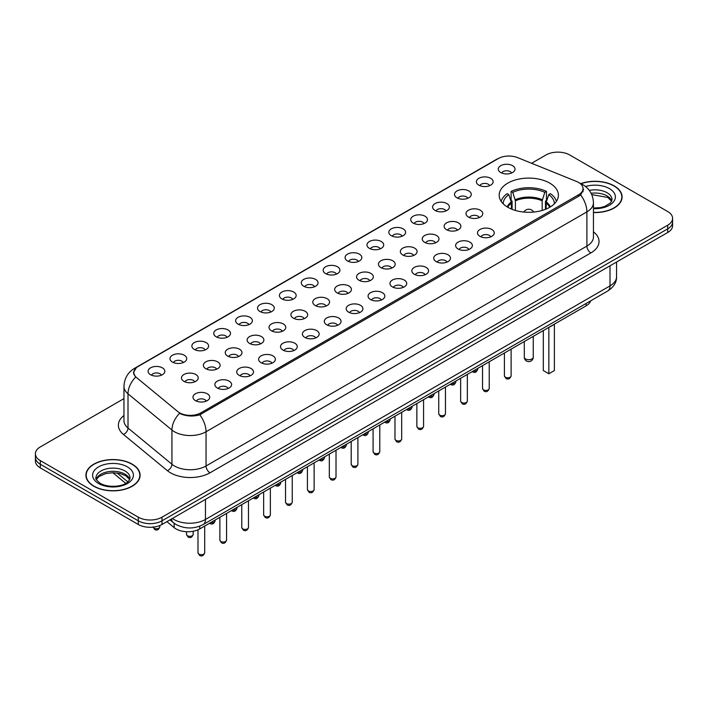 <?xml version="1.0" encoding="UTF-8"?>
<svg xmlns="http://www.w3.org/2000/svg" width="708" height="708" viewBox="0 0 708 708"><rect width="100%" height="100%" fill="white"/><g stroke="black" fill="none" stroke-linecap="round" stroke-linejoin="round"><path stroke-width="1.06" d="M549.718 183.107A29.612 17.098 0 0 0 517.451 179.398A29.612 17.098 0 0 0 499.167 195.196A29.612 17.098 0 0 0 507.84 207.285A29.612 17.098 0 0 0 540.115 210.993A29.612 17.098 0 0 0 558.391 195.196A29.612 17.098 0 0 0 549.718 183.107M478.847 185.16A8.381 4.841 180 0 1 477.183 183.788A8.381 4.841 180 0 1 479.953 177.779A8.381 4.841 180 0 1 490.697 178.319A8.381 4.841 180 0 1 492.361 183.788A8.381 4.841 180 0 1 478.847 185.16M489.679 185.664A5.027 2.903 0 0 0 488.325 184.248A5.027 2.903 0 0 0 483.369 183.514A5.027 2.903 0 0 0 479.865 185.664M456.961 197.798A8.381 4.841 180 0 1 455.297 196.426A8.381 4.841 180 0 1 458.067 190.417A8.381 4.841 180 0 1 468.811 190.948A8.381 4.841 180 0 1 470.475 196.426A8.381 4.841 180 0 1 456.961 197.798M467.784 198.293A5.027 2.903 0 0 0 466.439 196.886A5.027 2.903 0 0 0 461.483 196.143A5.027 2.903 0 0 0 457.979 198.293M435.066 210.435A8.381 4.841 180 0 1 433.402 209.064A8.381 4.841 180 0 1 436.181 203.046A8.381 4.841 180 0 1 446.925 203.585A8.381 4.841 180 0 1 448.589 209.064A8.381 4.841 180 0 1 435.066 210.435M445.898 210.931A5.027 2.903 0 0 0 444.553 209.515A5.027 2.903 0 0 0 439.597 208.78A5.027 2.903 0 0 0 436.093 210.931M413.18 223.064A8.381 4.841 180 0 1 411.516 221.701A8.381 4.841 180 0 1 414.295 215.683A8.381 4.841 180 0 1 425.039 216.223A8.381 4.841 180 0 1 426.694 221.701A8.381 4.841 180 0 1 413.18 223.064M424.012 223.569A5.027 2.903 0 0 0 422.667 222.153A5.027 2.903 0 0 0 417.711 221.418A5.027 2.903 0 0 0 414.207 223.569M391.294 235.702A8.381 4.841 180 0 1 389.63 234.339A8.381 4.841 180 0 1 392.409 228.321A8.381 4.841 180 0 1 403.144 228.861A8.381 4.841 180 0 1 404.808 234.339A8.381 4.841 180 0 1 391.294 235.702M402.126 236.206A5.027 2.903 0 0 0 400.781 234.791A5.027 2.903 0 0 0 395.825 234.056A5.027 2.903 0 0 0 392.312 236.206M369.408 248.34A8.381 4.841 180 0 1 367.744 246.968A8.381 4.841 180 0 1 370.523 240.959A8.381 4.841 180 0 1 381.258 241.499A8.381 4.841 180 0 1 382.922 246.968A8.381 4.841 180 0 1 369.408 248.34M380.24 248.844A5.027 2.903 0 0 0 378.886 247.428A5.027 2.903 0 0 0 373.939 246.694A5.027 2.903 0 0 0 370.426 248.844M347.522 260.978A8.381 4.841 180 0 1 345.858 259.606A8.381 4.841 180 0 1 348.637 253.597A8.381 4.841 180 0 1 359.372 254.137A8.381 4.841 180 0 1 361.036 259.606A8.381 4.841 180 0 1 347.522 260.978M358.354 261.482A5.027 2.903 0 0 0 357 260.066A5.027 2.903 0 0 0 352.053 259.332A5.027 2.903 0 0 0 348.54 261.482M325.636 273.615A8.381 4.841 180 0 1 323.972 272.244A8.381 4.841 180 0 1 326.742 266.235A8.381 4.841 180 0 1 337.486 266.774A8.381 4.841 180 0 1 339.15 272.244A8.381 4.841 180 0 1 325.636 273.615M336.468 274.12A5.027 2.903 0 0 0 335.114 272.704A5.027 2.903 0 0 0 330.158 271.969A5.027 2.903 0 0 0 326.654 274.12M303.75 286.253A8.381 4.841 180 0 1 302.086 284.881A8.381 4.841 180 0 1 304.856 278.864A8.381 4.841 180 0 1 315.6 279.403A8.381 4.841 180 0 1 317.264 284.881A8.381 4.841 180 0 1 303.75 286.253M314.582 286.749A5.027 2.903 0 0 0 313.228 285.342A5.027 2.903 0 0 0 308.272 284.598A5.027 2.903 0 0 0 304.767 286.749M281.855 298.891A8.381 4.841 180 0 1 280.2 297.519A8.381 4.841 180 0 1 282.97 291.501A8.381 4.841 180 0 1 293.714 292.041A8.381 4.841 180 0 1 295.378 297.519A8.381 4.841 180 0 1 281.855 298.891M292.687 299.387A5.027 2.903 0 0 0 291.342 297.971A5.027 2.903 0 0 0 286.386 297.236A5.027 2.903 0 0 0 282.881 299.387M259.969 311.52A8.381 4.841 180 0 1 258.305 310.157A8.381 4.841 180 0 1 261.084 304.139A8.381 4.841 180 0 1 271.828 304.679A8.381 4.841 180 0 1 273.492 310.157A8.381 4.841 180 0 1 259.969 311.52M270.801 312.024A5.027 2.903 0 0 0 269.456 310.608A5.027 2.903 0 0 0 264.5 309.874A5.027 2.903 0 0 0 260.995 312.024M238.083 324.158A8.381 4.841 180 0 1 236.419 322.795A8.381 4.841 180 0 1 239.198 316.777A8.381 4.841 180 0 1 249.933 317.317A8.381 4.841 180 0 1 251.597 322.795A8.381 4.841 180 0 1 238.083 324.158M248.915 324.662A5.027 2.903 0 0 0 247.57 323.246A5.027 2.903 0 0 0 242.614 322.512A5.027 2.903 0 0 0 239.109 324.662M216.197 336.796A8.381 4.841 180 0 1 214.533 335.424A8.381 4.841 180 0 1 217.312 329.415A8.381 4.841 180 0 1 228.047 329.955A8.381 4.841 180 0 1 229.711 335.424A8.381 4.841 180 0 1 216.197 336.796M227.029 337.3A5.027 2.903 0 0 0 225.675 335.884A5.027 2.903 0 0 0 220.728 335.149A5.027 2.903 0 0 0 217.214 337.3M194.311 349.433A8.381 4.841 180 0 1 192.647 348.062A8.381 4.841 180 0 1 195.426 342.053A8.381 4.841 180 0 1 206.161 342.592A8.381 4.841 180 0 1 207.825 348.062A8.381 4.841 180 0 1 194.311 349.433M205.143 349.938A5.027 2.903 0 0 0 203.789 348.522A5.027 2.903 0 0 0 198.842 347.787A5.027 2.903 0 0 0 195.328 349.938M172.425 362.071A8.381 4.841 180 0 1 170.761 360.699A8.381 4.841 180 0 1 173.54 354.69A8.381 4.841 180 0 1 184.275 355.23A8.381 4.841 180 0 1 185.939 360.699A8.381 4.841 180 0 1 172.425 362.071M183.257 362.567A5.027 2.903 0 0 0 181.903 361.16A5.027 2.903 0 0 0 176.947 360.425A5.027 2.903 0 0 0 173.442 362.567M150.538 374.709A8.381 4.841 180 0 1 148.875 373.337A8.381 4.841 180 0 1 151.645 367.319A8.381 4.841 180 0 1 162.389 367.859A8.381 4.841 180 0 1 164.052 373.337A8.381 4.841 180 0 1 150.538 374.709M161.371 375.205A5.027 2.903 0 0 0 160.017 373.797A5.027 2.903 0 0 0 155.061 373.054A5.027 2.903 0 0 0 151.556 375.205M500.733 172.522A8.381 4.841 180 0 1 499.069 171.15A8.381 4.841 180 0 1 501.848 165.141A8.381 4.841 180 0 1 512.583 165.681A8.381 4.841 180 0 1 514.247 171.15A8.381 4.841 180 0 1 500.733 172.522M511.565 173.026A5.027 2.903 0 0 0 510.211 171.61A5.027 2.903 0 0 0 505.255 170.876A5.027 2.903 0 0 0 501.751 173.026M468.457 217.073A8.381 4.841 180 0 1 466.793 215.701A8.381 4.841 180 0 1 469.563 209.683A8.381 4.841 180 0 1 480.307 210.223A8.381 4.841 180 0 1 481.971 215.701A8.381 4.841 180 0 1 468.457 217.073M479.289 217.568A5.027 2.903 0 0 0 477.935 216.152A5.027 2.903 0 0 0 472.979 215.418A5.027 2.903 0 0 0 469.475 217.568M446.562 229.702A8.381 4.841 180 0 1 444.907 228.339A8.381 4.841 180 0 1 447.677 222.321A8.381 4.841 180 0 1 458.421 222.861A8.381 4.841 180 0 1 460.085 228.339A8.381 4.841 180 0 1 446.562 229.702M457.395 230.206A5.027 2.903 0 0 0 456.049 228.79A5.027 2.903 0 0 0 451.093 228.056A5.027 2.903 0 0 0 447.589 230.206M424.676 242.34A8.381 4.841 180 0 1 423.012 240.977A8.381 4.841 180 0 1 425.791 234.959A8.381 4.841 180 0 1 436.535 235.499A8.381 4.841 180 0 1 438.199 240.977A8.381 4.841 180 0 1 424.676 242.34M435.509 242.844A5.027 2.903 0 0 0 434.163 241.428A5.027 2.903 0 0 0 429.207 240.693A5.027 2.903 0 0 0 425.703 242.844M402.79 254.977A8.381 4.841 180 0 1 401.126 253.606A8.381 4.841 180 0 1 403.905 247.596A8.381 4.841 180 0 1 414.64 248.136A8.381 4.841 180 0 1 416.304 253.606A8.381 4.841 180 0 1 402.79 254.977M413.622 255.482A5.027 2.903 0 0 0 412.277 254.066A5.027 2.903 0 0 0 407.321 253.331A5.027 2.903 0 0 0 403.817 255.482M380.904 267.615A8.381 4.841 180 0 1 379.24 266.243A8.381 4.841 180 0 1 382.019 260.234A8.381 4.841 180 0 1 392.754 260.774A8.381 4.841 180 0 1 394.418 266.243A8.381 4.841 180 0 1 380.904 267.615M391.736 268.12A5.027 2.903 0 0 0 390.382 266.704A5.027 2.903 0 0 0 385.435 265.969A5.027 2.903 0 0 0 381.922 268.12M359.018 280.253A8.381 4.841 180 0 1 357.354 278.881A8.381 4.841 180 0 1 360.133 272.872A8.381 4.841 180 0 1 370.868 273.412A8.381 4.841 180 0 1 372.532 278.881A8.381 4.841 180 0 1 359.018 280.253M369.85 280.757A5.027 2.903 0 0 0 368.496 279.341A5.027 2.903 0 0 0 363.549 278.607A5.027 2.903 0 0 0 360.036 280.757M337.132 292.891A8.381 4.841 180 0 1 335.468 291.519A8.381 4.841 180 0 1 338.247 285.501A8.381 4.841 180 0 1 348.982 286.041A8.381 4.841 180 0 1 350.646 291.519A8.381 4.841 180 0 1 337.132 292.891M347.964 293.386A5.027 2.903 0 0 0 346.61 291.979A5.027 2.903 0 0 0 341.654 291.236A5.027 2.903 0 0 0 338.15 293.386M315.246 305.529A8.381 4.841 180 0 1 313.582 304.157A8.381 4.841 180 0 1 316.352 298.139A8.381 4.841 180 0 1 327.096 298.679A8.381 4.841 180 0 1 328.76 304.157A8.381 4.841 180 0 1 315.246 305.529M326.078 306.024A5.027 2.903 0 0 0 324.724 304.608A5.027 2.903 0 0 0 319.768 303.874A5.027 2.903 0 0 0 316.264 306.024M293.36 318.158A8.381 4.841 180 0 1 291.696 316.795A8.381 4.841 180 0 1 294.466 310.777A8.381 4.841 180 0 1 305.21 311.316A8.381 4.841 180 0 1 306.874 316.795A8.381 4.841 180 0 1 293.36 318.158M304.183 318.662A5.027 2.903 0 0 0 302.838 317.246A5.027 2.903 0 0 0 297.882 316.511A5.027 2.903 0 0 0 294.378 318.662M271.465 330.795A8.381 4.841 180 0 1 269.801 329.432A8.381 4.841 180 0 1 272.58 323.414A8.381 4.841 180 0 1 283.324 323.954A8.381 4.841 180 0 1 284.988 329.432A8.381 4.841 180 0 1 271.465 330.795M282.297 331.3A5.027 2.903 0 0 0 280.952 329.884A5.027 2.903 0 0 0 275.996 329.149A5.027 2.903 0 0 0 272.491 331.3M249.579 343.433A8.381 4.841 180 0 1 247.915 342.061A8.381 4.841 180 0 1 250.694 336.052A8.381 4.841 180 0 1 261.438 336.592A8.381 4.841 180 0 1 263.093 342.061A8.381 4.841 180 0 1 249.579 343.433M260.411 343.938A5.027 2.903 0 0 0 259.066 342.522A5.027 2.903 0 0 0 254.11 341.787A5.027 2.903 0 0 0 250.605 343.938M227.693 356.071A8.381 4.841 180 0 1 226.029 354.699A8.381 4.841 180 0 1 228.808 348.69A8.381 4.841 180 0 1 239.543 349.23A8.381 4.841 180 0 1 241.207 354.699A8.381 4.841 180 0 1 227.693 356.071M238.525 356.575A5.027 2.903 0 0 0 237.18 355.159A5.027 2.903 0 0 0 232.224 354.425A5.027 2.903 0 0 0 228.711 356.575M205.807 368.709A8.381 4.841 180 0 1 204.143 367.337A8.381 4.841 180 0 1 206.922 361.328A8.381 4.841 180 0 1 217.657 361.868A8.381 4.841 180 0 1 219.321 367.337A8.381 4.841 180 0 1 205.807 368.709M216.639 369.204A5.027 2.903 0 0 0 215.285 367.797A5.027 2.903 0 0 0 210.338 367.063A5.027 2.903 0 0 0 206.825 369.204M183.921 381.346A8.381 4.841 180 0 1 182.257 379.975A8.381 4.841 180 0 1 185.036 373.957A8.381 4.841 180 0 1 195.771 374.497A8.381 4.841 180 0 1 197.435 379.975A8.381 4.841 180 0 1 183.921 381.346M194.753 381.842A5.027 2.903 0 0 0 193.399 380.435A5.027 2.903 0 0 0 188.452 379.692A5.027 2.903 0 0 0 184.938 381.842M479.953 236.339A8.381 4.841 180 0 1 478.289 234.976A8.381 4.841 180 0 1 481.059 228.958A8.381 4.841 180 0 1 491.803 229.498A8.381 4.841 180 0 1 493.467 234.976A8.381 4.841 180 0 1 479.953 236.339M490.786 236.844A5.027 2.903 0 0 0 489.432 235.428A5.027 2.903 0 0 0 484.476 234.693A5.027 2.903 0 0 0 480.971 236.844M458.067 248.977A8.381 4.841 180 0 1 456.403 247.614A8.381 4.841 180 0 1 459.173 241.596A8.381 4.841 180 0 1 469.917 242.136A8.381 4.841 180 0 1 471.581 247.614A8.381 4.841 180 0 1 458.067 248.977M468.891 249.481A5.027 2.903 0 0 0 467.545 248.066A5.027 2.903 0 0 0 462.59 247.331A5.027 2.903 0 0 0 459.085 249.481M436.172 261.615A8.381 4.841 180 0 1 434.508 260.243A8.381 4.841 180 0 1 437.287 254.234A8.381 4.841 180 0 1 448.031 254.774A8.381 4.841 180 0 1 449.695 260.243A8.381 4.841 180 0 1 436.172 261.615M447.005 262.119A5.027 2.903 0 0 0 445.659 260.703A5.027 2.903 0 0 0 440.703 259.969A5.027 2.903 0 0 0 437.199 262.119M414.286 274.253A8.381 4.841 180 0 1 412.622 272.881A8.381 4.841 180 0 1 415.401 266.872A8.381 4.841 180 0 1 426.145 267.412A8.381 4.841 180 0 1 427.8 272.881A8.381 4.841 180 0 1 414.286 274.253M425.119 274.757A5.027 2.903 0 0 0 423.773 273.341A5.027 2.903 0 0 0 418.817 272.607A5.027 2.903 0 0 0 415.313 274.757M392.4 286.89A8.381 4.841 180 0 1 390.736 285.519A8.381 4.841 180 0 1 393.515 279.51A8.381 4.841 180 0 1 404.25 280.049A8.381 4.841 180 0 1 405.914 285.519A8.381 4.841 180 0 1 392.4 286.89M403.233 287.395A5.027 2.903 0 0 0 401.887 285.979A5.027 2.903 0 0 0 396.931 285.244A5.027 2.903 0 0 0 393.418 287.395M370.514 299.528A8.381 4.841 180 0 1 368.85 298.156A8.381 4.841 180 0 1 371.629 292.139A8.381 4.841 180 0 1 382.364 292.678A8.381 4.841 180 0 1 384.028 298.156A8.381 4.841 180 0 1 370.514 299.528M381.346 300.024A5.027 2.903 0 0 0 379.992 298.617A5.027 2.903 0 0 0 375.045 297.873A5.027 2.903 0 0 0 371.532 300.024M348.628 312.166A8.381 4.841 180 0 1 346.964 310.794A8.381 4.841 180 0 1 349.743 304.776A8.381 4.841 180 0 1 360.478 305.316A8.381 4.841 180 0 1 362.142 310.794A8.381 4.841 180 0 1 348.628 312.166M359.46 312.662A5.027 2.903 0 0 0 358.106 311.246A5.027 2.903 0 0 0 353.15 310.511A5.027 2.903 0 0 0 349.646 312.662M326.742 324.795A8.381 4.841 180 0 1 325.078 323.432A8.381 4.841 180 0 1 327.848 317.414A8.381 4.841 180 0 1 338.592 317.954A8.381 4.841 180 0 1 340.256 323.432A8.381 4.841 180 0 1 326.742 324.795M337.574 325.299A5.027 2.903 0 0 0 336.22 323.883A5.027 2.903 0 0 0 331.264 323.149A5.027 2.903 0 0 0 327.76 325.299M304.856 337.433A8.381 4.841 180 0 1 303.192 336.07A8.381 4.841 180 0 1 305.962 330.052A8.381 4.841 180 0 1 316.706 330.592A8.381 4.841 180 0 1 318.37 336.07A8.381 4.841 180 0 1 304.856 337.433M315.688 337.937A5.027 2.903 0 0 0 314.334 336.521A5.027 2.903 0 0 0 309.378 335.787A5.027 2.903 0 0 0 305.874 337.937M282.961 350.071A8.381 4.841 180 0 1 281.306 348.699A8.381 4.841 180 0 1 284.076 342.69A8.381 4.841 180 0 1 294.82 343.23A8.381 4.841 180 0 1 296.484 348.699A8.381 4.841 180 0 1 282.961 350.071M293.793 350.575A5.027 2.903 0 0 0 292.448 349.159A5.027 2.903 0 0 0 287.492 348.424A5.027 2.903 0 0 0 283.988 350.575M261.075 362.708A8.381 4.841 180 0 1 259.411 361.337A8.381 4.841 180 0 1 262.19 355.327A8.381 4.841 180 0 1 272.934 355.867A8.381 4.841 180 0 1 274.598 361.337A8.381 4.841 180 0 1 261.075 362.708M271.907 363.213A5.027 2.903 0 0 0 270.562 361.797A5.027 2.903 0 0 0 265.606 361.062A5.027 2.903 0 0 0 262.102 363.213M239.189 375.346A8.381 4.841 180 0 1 237.525 373.974A8.381 4.841 180 0 1 240.304 367.965A8.381 4.841 180 0 1 251.039 368.505A8.381 4.841 180 0 1 252.703 373.974A8.381 4.841 180 0 1 239.189 375.346M250.021 375.842A5.027 2.903 0 0 0 248.676 374.435A5.027 2.903 0 0 0 243.72 373.7A5.027 2.903 0 0 0 240.216 375.842M217.303 387.984A8.381 4.841 180 0 1 215.639 386.612A8.381 4.841 180 0 1 218.418 380.594A8.381 4.841 180 0 1 229.153 381.134A8.381 4.841 180 0 1 230.817 386.612A8.381 4.841 180 0 1 217.303 387.984M228.135 388.48A5.027 2.903 0 0 0 226.781 387.072A5.027 2.903 0 0 0 221.834 386.329A5.027 2.903 0 0 0 218.321 388.48M195.417 400.613A8.381 4.841 180 0 1 193.753 399.25A8.381 4.841 180 0 1 196.532 393.232A8.381 4.841 180 0 1 207.267 393.772A8.381 4.841 180 0 1 208.931 399.25A8.381 4.841 180 0 1 195.417 400.613M206.249 401.117A5.027 2.903 0 0 0 204.895 399.701A5.027 2.903 0 0 0 199.948 398.967A5.027 2.903 0 0 0 196.435 401.117M576.586 181.469A15.089 8.708 180 0 1 578.604 182.443A15.089 8.708 180 0 1 583.02 188.602A15.089 8.708 180 0 1 578.604 194.762L200.904 412.817A15.089 8.708 180 0 1 177.885 411.658L136.556 377.585A15.089 8.708 180 0 1 133.83 372.585A15.089 8.708 180 0 1 138.246 366.425L498.246 158.583A15.089 8.708 180 0 1 517.566 157.61L576.586 181.469M590.72 300.803A16.762 9.673 180 0 1 586.1 305.847L199.727 528.92A16.762 9.673 180 0 1 174.15 527.628L166.893 521.646M593.446 212.55A27.099 15.647 0 0 0 622.093 196.93A27.099 15.647 0 0 0 614.155 185.868A27.099 15.647 0 0 0 580.772 183.611M132.166 464.138A27.099 15.647 0 0 0 102.633 460.749A27.099 15.647 0 0 0 85.907 475.201A27.099 15.647 0 0 0 93.845 486.263A27.099 15.647 0 0 0 123.369 489.662A27.099 15.647 0 0 0 140.104 475.201A27.099 15.647 0 0 0 132.166 464.138M583.613 189.24L580.657 194.912L579.197 195.983L199.806 414.799C193.496 416.605 187.293 416.384 181.204 414.127L179.575 413.33A19.559 13.08 129.5 0 0 171.938 430.03L128.006 393.807A22.346 12.903 180 0 1 123.962 386.409L123.962 420.623A22.346 12.903 0 0 0 128.006 428.021L171.938 464.244A22.346 12.903 0 0 0 174.434 465.97A22.346 12.903 0 0 0 206.046 465.97L586.897 246.083A22.346 12.903 0 0 0 593.446 236.959L593.446 202.745A22.346 12.903 180 0 1 586.897 211.869A19.559 11.293 -120 0 0 580.657 194.912M123.962 398.622L40.312 446.925A16.762 9.673 0 0 0 35.4 453.766L35.4 461.067A16.762 9.673 0 0 0 40.312 467.908L138.29 524.478L138.29 520.822A16.762 9.673 0 0 0 161.99 520.822L667.688 228.861A16.762 9.673 0 0 0 672.6 222.02A16.762 9.673 0 0 1 667.688 228.861L161.99 520.822A16.762 9.673 0 0 1 138.29 520.822L40.312 464.253L138.29 520.822L138.29 517.176A16.762 9.673 0 0 0 161.99 517.176L667.688 225.215A16.762 9.673 0 0 0 672.6 218.374A16.762 9.673 0 0 0 667.688 211.524L569.71 154.964A16.762 9.673 0 0 0 546.01 154.964L531.593 163.282M35.4 457.412A16.762 9.673 0 0 0 40.312 464.253A16.762 9.673 0 0 1 35.4 457.412M593.446 231.843A27.939 16.125 180 0 1 590.853 252.924L209.993 472.811A27.939 16.125 180 0 1 170.486 472.811A27.939 16.125 180 0 1 167.353 470.661L123.422 434.438A5.584 3.735 -50.5 0 0 128.006 428.021L128.006 393.807A19.559 13.08 129.5 0 1 135.591 377.169L133.44 372.576L136.202 367.877M35.4 453.766A16.762 9.673 0 0 0 40.312 460.607L138.29 517.176M138.29 524.478A16.762 9.673 0 0 0 161.99 524.478L667.688 232.516A16.762 9.673 0 0 0 672.6 225.666L672.6 218.374M593.446 212.382A26.816 15.488 0 0 0 621.819 196.93A26.816 15.488 0 0 0 613.96 185.983A26.816 15.488 0 0 0 581.011 183.717M94.04 486.157A26.816 15.488 0 0 0 123.263 489.511A26.816 15.488 0 0 0 139.821 475.201A26.816 15.488 0 0 0 131.971 464.253A26.816 15.488 0 0 0 102.74 460.899A26.816 15.488 0 0 0 86.181 475.201A26.816 15.488 0 0 0 94.04 486.157M511.441 209.055L511.256 202.028L508.822 194.62A25.585 14.771 0 0 0 503.193 203.798M512.096 209.32L512.096 201.072L511.105 200.497L511.105 191.372A27.939 16.125 0 0 1 546.461 191.372L544.797 192.337A25.585 14.771 0 0 0 512.769 192.337L515.397 200.815L515.397 210.444M542.169 210.444L542.169 200.815L544.797 192.337M549.036 327.246A32.683 18.868 0 0 0 554.435 324.131M546.461 191.372L546.461 200.497L545.47 201.072L545.47 209.32M508.822 194.62L507.149 193.656A27.939 16.125 0 0 0 501.175 201.382M512.769 192.337L511.105 191.372M556.382 201.382A27.939 16.125 0 0 0 550.408 193.656L548.744 194.62L546.302 202.028L546.116 209.055M554.373 203.798A25.585 14.771 0 0 0 548.744 194.62M543.319 330.548L543.319 370.558L548.85 373.753L554.382 370.558L554.382 324.167M548.85 373.753L548.85 327.353M511.114 349.186L514.247 347.336M200.904 412.817L200.904 414.357M578.604 194.762L578.604 196.328M586.1 303.466L586.1 305.847M174.15 523.247L174.15 527.628M199.727 526.177L199.727 528.92M209.993 472.811A5.584 3.221 60 0 1 206.046 465.97L206.046 431.756A22.346 12.903 180 0 1 174.434 431.756A22.346 12.903 180 0 1 171.938 430.03L171.938 464.244A5.584 3.735 -50.5 0 1 167.353 470.661M593.446 202.745C593.065 194.709 589.534 188.682 582.843 184.673L580.029 183.292A19.559 9.16 112 0 0 579.764 183.195M199.806 414.799A19.559 11.293 60 0 1 206.046 431.756L586.897 211.869L586.897 246.083A5.584 3.221 60 0 0 590.853 252.924M136.582 367.567A19.559 11.293 -120 0 0 134.555 368.328C127.874 372.346 124.343 378.373 123.962 386.409M134.555 368.328L496.6 159.309A19.559 11.293 60 0 1 498.087 158.681M123.422 434.438A27.939 16.125 180 0 1 123.962 415.507M161.99 517.176L161.99 524.478M667.688 225.215L667.688 232.516M40.312 460.607L40.312 467.908M172.345 518.495A22.346 12.903 0 0 0 173.849 519.46A22.346 12.903 0 0 0 205.453 519.46L610.013 285.89A22.346 12.903 0 0 0 616.553 276.766C616.721 282.306 613.765 287.059 607.694 291.006L203.134 524.575A11.178 6.452 60 0 0 205.453 519.46L205.453 499.379M610.013 265.81L610.013 285.89A11.178 6.452 60 0 1 607.694 291.006M171.442 519.017A11.178 7.478 129.5 0 0 173.389 522.654L169.991 519.858M117.068 472.979L127.847 481.865M611.739 201.072A17.027 9.832 0 0 0 607.039 195.904A17.027 9.832 0 0 0 591.136 193.284M593.446 208.046L600.198 207.648L604.827 206.426L610.632 202.807L612.031 199.665A17.027 9.832 0 0 0 607.039 192.718A17.027 9.832 0 0 0 589.322 190.399M593.446 208.665A20.382 11.771 0 0 0 613.517 201.842A20.382 11.771 0 0 0 609.411 188.611A20.382 11.771 0 0 0 585.543 186.505M129.75 479.351A17.027 9.832 0 0 0 125.042 474.183A17.027 9.832 0 0 0 107.952 471.749A17.027 9.832 0 0 0 96.261 479.351M125.042 470.988A17.027 9.832 0 0 0 106.483 468.855A17.027 9.832 0 0 0 95.969 477.944C95.084 478.466 96.509 480.272 100.27 483.36C109.023 488.476 128.493 487.051 130.033 477.944A17.027 9.832 0 0 0 125.042 470.988M98.589 483.529A20.382 11.771 0 0 0 127.413 483.529A20.382 11.771 0 0 0 127.413 466.882A20.382 11.771 0 0 0 98.589 466.882A20.382 11.771 0 0 0 98.589 483.529M511.114 375.851C510.008 378.86 508.3 379.745 505.972 378.497L504.415 375.851A3.354 1.938 0 0 0 505.397 377.214A3.354 1.938 0 0 0 509.043 377.638A3.354 1.938 0 0 0 511.114 375.851L511.114 349.141M489.228 388.488C488.122 391.497 486.414 392.382 484.086 391.135L482.529 388.488A3.354 1.938 0 0 0 483.502 389.851A3.354 1.938 0 0 0 487.157 390.276A3.354 1.938 0 0 0 489.228 388.488L489.228 361.779M467.342 401.117C466.236 404.135 464.519 405.02 462.2 403.772L460.634 401.117A3.354 1.938 0 0 0 461.616 402.489A3.354 1.938 0 0 0 465.271 402.905A3.354 1.938 0 0 0 467.342 401.117L467.342 374.417M445.456 413.755C444.35 416.773 442.633 417.658 440.314 416.401L438.748 413.755A3.354 1.938 0 0 0 439.73 415.127A3.354 1.938 0 0 0 443.385 415.543A3.354 1.938 0 0 0 445.456 413.755L445.456 387.055M423.57 426.393C422.464 429.411 420.747 430.296 418.419 429.039L416.862 426.393A3.354 1.938 0 0 0 417.844 427.765A3.354 1.938 0 0 0 421.499 428.181A3.354 1.938 0 0 0 423.57 426.393L423.57 399.684M401.684 439.031C400.578 442.049 398.861 442.925 396.533 441.677L394.976 439.031A3.354 1.938 0 0 0 395.958 440.403A3.354 1.938 0 0 0 399.613 440.819A3.354 1.938 0 0 0 401.684 439.031L401.684 412.321M379.789 451.669C378.691 454.686 376.975 455.563 374.647 454.315L373.089 451.669A3.354 1.938 0 0 0 374.072 453.031A3.354 1.938 0 0 0 377.727 453.456A3.354 1.938 0 0 0 379.789 451.669L379.789 424.959M357.903 464.306C356.805 467.315 355.089 468.2 352.761 466.953L351.203 464.306A3.354 1.938 0 0 0 352.186 465.669A3.354 1.938 0 0 0 355.832 466.094A3.354 1.938 0 0 0 357.903 464.306L357.903 437.597M336.017 476.944C334.911 479.953 333.202 480.838 330.875 479.59L329.317 476.944A3.354 1.938 0 0 0 330.3 478.307A3.354 1.938 0 0 0 333.946 478.732A3.354 1.938 0 0 0 336.017 476.944L336.017 450.235M314.131 489.573C313.024 492.591 311.316 493.476 308.989 492.228L307.422 489.573A3.354 1.938 0 0 0 308.405 490.945A3.354 1.938 0 0 0 312.06 491.361A3.354 1.938 0 0 0 314.131 489.573L314.131 462.873M292.245 502.211C291.138 505.229 289.422 506.114 287.103 504.857L285.536 502.211A3.354 1.938 0 0 0 286.519 503.583A3.354 1.938 0 0 0 290.174 503.999A3.354 1.938 0 0 0 292.245 502.211L292.245 475.502M270.359 514.849C269.252 517.867 267.536 518.743 265.208 517.495L263.65 514.849A3.354 1.938 0 0 0 264.633 516.221A3.354 1.938 0 0 0 268.288 516.636A3.354 1.938 0 0 0 270.359 514.849L270.359 488.139M248.473 527.487C247.366 530.504 245.649 531.381 243.322 530.133L241.764 527.487A3.354 1.938 0 0 0 242.747 528.858A3.354 1.938 0 0 0 246.402 529.274A3.354 1.938 0 0 0 248.473 527.487L248.473 500.777M226.578 540.124C225.48 543.133 223.763 544.018 221.436 542.77L219.878 540.124A3.354 1.938 0 0 0 220.861 541.487A3.354 1.938 0 0 0 224.516 541.912A3.354 1.938 0 0 0 226.578 540.124L226.578 513.415M204.692 552.762C203.594 555.771 201.877 556.656 199.55 555.408L197.992 552.762A3.354 1.938 0 0 0 198.975 554.125A3.354 1.938 0 0 0 202.63 554.55A3.354 1.938 0 0 0 204.692 552.762L204.692 526.053M473.21 371.027A3.354 1.938 0 0 0 477.732 369.213C476.626 372.222 474.918 373.107 472.59 371.859L472.209 371.603M451.323 383.665A3.354 1.938 0 0 0 455.846 381.851C454.74 384.86 453.023 385.745 450.704 384.497L450.323 384.24M429.437 396.294A3.354 1.938 0 0 0 433.96 394.48C432.853 397.498 431.137 398.383 428.809 397.135L428.437 396.878M407.551 408.932A3.354 1.938 0 0 0 412.074 407.118C410.967 410.136 409.251 411.021 406.923 409.764L406.551 409.516M385.665 421.57A3.354 1.938 0 0 0 390.179 419.756C389.081 422.773 387.365 423.658 385.037 422.402L384.665 422.145M363.779 434.208A3.354 1.938 0 0 0 368.293 432.393C367.195 435.411 365.478 436.287 363.151 435.039L362.77 434.783M341.884 446.845A3.354 1.938 0 0 0 346.407 445.031C345.3 448.049 343.592 448.925 341.265 447.677L340.884 447.421M319.998 459.483A3.354 1.938 0 0 0 324.521 457.669C323.414 460.678 321.706 461.563 319.379 460.315L318.998 460.058M298.112 472.121A3.354 1.938 0 0 0 302.635 470.307C301.528 473.316 299.811 474.201 297.493 472.953L297.112 472.696M276.226 484.75A3.354 1.938 0 0 0 280.749 482.936C279.642 485.954 277.925 486.839 275.607 485.591L275.226 485.334M254.34 497.388A3.354 1.938 0 0 0 258.863 495.573C257.756 498.591 256.039 499.476 253.712 498.22L253.34 497.972M232.454 510.025A3.354 1.938 0 0 0 236.976 508.211C235.87 511.229 234.153 512.105 231.826 510.857L231.454 510.601M210.568 522.663A3.354 1.938 0 0 0 215.082 520.849C213.984 523.867 212.267 524.743 209.94 523.495L209.559 523.239M187.478 535.77A3.354 1.938 0 0 0 191.125 536.186A3.354 1.938 0 0 0 193.196 534.398C192.098 537.416 190.381 538.292 188.054 537.045L186.496 534.398A3.354 1.938 0 0 0 187.478 535.77M153.149 527.15A3.354 1.938 0 0 0 154.087 528.212A3.354 1.938 0 0 0 157.742 528.637A3.354 1.938 0 0 0 159.813 526.849C158.707 529.858 156.999 530.743 154.671 529.495L153.114 526.849M511.441 203.099A21.904 12.647 0 0 0 507.778 207.249M542.169 200.815A21.904 12.647 0 0 0 515.397 200.815M511.256 202.028A22.16 12.797 0 0 0 507.211 206.913M542.355 199.744A22.16 12.797 0 0 0 515.212 199.744M550.346 206.913A22.16 12.797 0 0 0 546.302 202.028M549.789 207.249A21.904 12.647 0 0 0 546.116 203.099M525.619 358.974A4.469 2.584 180 0 1 524.309 357.142A4.469 4.469 0 0 0 531.018 361.018A4.469 4.469 0 0 0 533.248 357.142A4.469 2.584 180 0 1 531.938 358.974A4.469 2.584 180 0 1 525.619 358.974M133.83 372.585L133.83 374.532M583.02 188.602L583.02 191.806M496.6 159.309L500.184 157.636M203.134 524.575C194.142 529.088 185.151 529.088 176.159 524.575L173.389 522.654M616.553 276.766L616.553 262.031M125.732 483.36L112.829 472.723M611.659 201.267L607.73 197.444L591.764 194.612M621.819 199.169L621.819 196.93M129.67 479.537L125.741 475.714L119.749 473.457L112.988 472.723L105.784 473.572L99.058 476.493L96.341 479.537M139.821 477.449L139.821 475.201M86.181 477.449L86.181 475.201M504.415 375.851L504.415 353.009M482.529 388.488L482.529 365.647M460.634 401.117L460.634 378.284M438.748 413.755L438.748 390.922M416.862 426.393L416.862 403.56M394.976 439.031L394.976 416.198M373.089 451.669L373.089 428.827M351.203 464.306L351.203 441.465M329.317 476.944L329.317 454.102M307.422 489.573L307.422 466.74M285.536 502.211L285.536 479.378M263.65 514.849L263.65 492.016M241.764 527.487L241.764 504.654M219.878 540.124L219.878 517.283M197.992 552.762L197.992 529.796M477.732 369.213L477.732 368.417M455.846 381.851L455.846 381.054M433.96 394.48L433.96 393.692M412.074 407.118L412.074 406.321M390.179 419.756L390.179 418.959M368.293 432.393L368.293 431.597M346.407 445.031L346.407 444.235M324.521 457.669L324.521 456.872M302.635 470.307L302.635 469.51M280.749 482.936L280.749 482.139M258.863 495.573L258.863 494.777M236.976 508.211L236.976 507.415M215.082 520.849L215.082 520.053M193.196 534.398L193.196 531.257M186.496 534.398L186.496 531.717M159.813 526.849L159.813 525.531M533.248 336.362L533.248 357.142M533.646 212.055A5.584 5.584 0 0 0 523.92 212.055M524.309 341.522L524.309 357.142"/></g></svg>

